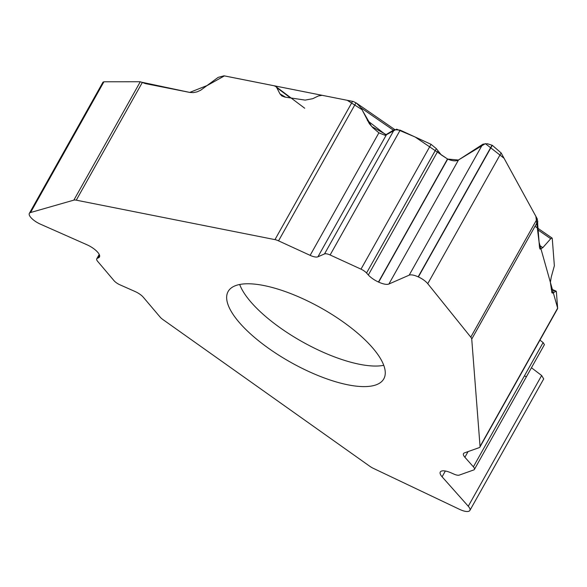 <?xml version="1.0" encoding="UTF-8"?>
<svg xmlns="http://www.w3.org/2000/svg" width="587" height="587" viewBox="0 0 587 587"><rect width="100%" height="100%" fill="white"/><g stroke="black" fill="none" stroke-linecap="round" stroke-linejoin="round"><path stroke-width="0.88" d="M543.613 379.063L469.871 510.463A11.681 4.072 29.3 0 0 468.272 506.251L442.099 476.805A13.31 4.637 -150.7 0 1 440.279 472.007A13.31 4.637 -150.7 0 1 441.439 471.112L441.534 471.075A13.31 4.637 -150.7 0 1 450.963 472.799L454.081 474.164A7.301 2.546 29.3 0 0 459.254 475.11L473.746 469.938A7.301 2.546 -150.7 0 0 474.384 469.446A7.301 2.546 -150.7 0 0 473.386 466.819L464.889 457.258A10.14 3.537 -150.7 0 1 463.503 453.597A10.14 3.537 -150.7 0 1 464.383 452.915L479.212 447.632A8.115 2.825 29.3 0 0 479.917 447.089A8.115 2.825 29.3 0 0 480.049 446.421L471.735 339.073A8.115 2.825 29.3 0 0 470.781 337.151L537.208 218.782L501.129 152.936L492.266 145.29L487.335 143.734L483.006 144.16L458.513 159.965C455.96 161.388 452.364 161.095 447.712 159.077L441.241 154.895L436.332 148.665L431.056 144.329L400.173 130.145L394.251 129.661L384.969 135.274L378.886 132.831L372.928 127.79L369.34 123.688L361.086 107.898L356.5 103.151L353.513 101.58A8.115 2.825 -150.7 0 0 352.567 101.353L322.16 95.314L318.499 95.916L312.702 98.704L305.167 100.106L284.864 97.09L281.753 95.908L279.94 93.839L285.531 97.193M469.871 510.463A11.681 4.072 29.3 0 1 468.852 511.248L468.749 511.284A11.681 4.072 29.3 0 1 459.562 509.355L373.229 468.294A8.115 2.825 29.3 0 1 369.861 466.32L162.856 319.511A8.115 2.825 29.3 0 1 160.126 317.09L143.36 297.301A10.14 3.537 -150.7 0 0 135.061 291.504L119.975 284.827A7.301 2.546 -150.7 0 1 114.003 280.652L97.618 261.303A7.301 2.546 29.3 0 1 96.752 258.823A7.301 2.546 29.3 0 1 97.237 258.39L98.565 257.774A13.31 4.637 -150.7 0 0 99.46 256.989A13.31 4.637 -150.7 0 0 97.882 252.461L97.772 252.337A13.31 4.637 -150.7 0 0 86.883 244.728L40.408 224.161A11.681 4.072 29.3 0 1 30.854 217.483L30.737 217.344A11.681 4.072 29.3 0 1 29.35 213.375A11.681 4.072 29.3 0 1 30.561 212.531L73.859 200.123A8.115 2.825 29.3 0 1 76.273 200.167L274.965 239.628A8.115 2.825 29.3 0 1 278.539 240.846L310.134 255.352A10.14 3.537 -150.7 0 0 317.927 256.805L324.516 253.929A7.301 2.546 -150.7 0 1 330.121 254.978L361.005 269.154A7.301 2.546 29.3 0 1 366.552 273.014L368.343 274.995A13.31 4.637 -150.7 0 0 378.461 282.024L378.666 282.12A13.31 4.637 -150.7 0 0 388.887 284.035L409.19 275.156A11.681 4.072 29.3 0 1 418.164 276.837L418.384 276.932A11.681 4.072 29.3 0 1 427.754 283.682L470.781 337.151M263.893 285.531A89.253 31.111 -150.7 0 0 228.123 291.512A89.253 31.111 -150.7 0 0 261.017 342.698A89.253 31.111 -150.7 0 0 348.025 384.845A89.253 31.111 -150.7 0 0 383.795 378.864A89.253 31.111 -150.7 0 0 350.901 327.678A89.253 31.111 -150.7 0 0 263.893 285.531M73.859 200.123L140.286 81.754L144.453 83.244A12.98 8.886 139.7 0 0 146.06 83.743L189.88 92.445L193.365 92.621L197.063 91.865L200.659 90.244L218.173 77.367L224.007 75.818L274.122 85.775L275.809 86.502L276.763 87.632L279.94 93.839M140.286 81.754L103.928 81.784L102.938 82.209M539.328 245.227L542.828 247.648L550.716 238.711L552.007 238.014L552.272 238.689L554.363 265.764L551.266 277.013L550.371 282.34L551.912 292.774L552.771 293.118L556.116 291.159L556.373 291.717L557.643 308.146A8.115 2.825 -150.7 0 1 557.606 308.601L557.65 308.285M542.828 247.648L540.084 249.137L539.519 247.692L537.685 224.021A12.98 2.759 -65.3 0 1 537.707 222.943L537.208 218.782M543.709 378.894L541.647 375.504L531.455 367.748L526.473 376.627M473.386 466.819L543.122 342.551L544.406 344.664M543.122 342.551L539.937 340.13M551.67 291.783L553.431 292.788M524.36 375.974L526.165 376.531M557.65 308.168L539.093 242.233L535.858 216.317L504.042 158.241L485.361 143.624L458.506 159.972L388.887 284.035M458.418 160.024L447.712 159.077L378.666 282.12M378.461 282.024L447.507 158.982L415.17 137.028L396.629 129.177L386.444 134.709L317.927 256.805M386.378 134.746L371.666 126.484L361.937 109.6L347.225 100.296L224.432 75.892L207.255 85.475L189.726 92.416L142.436 82.363M274.965 239.628L352.567 101.353M142.392 82.341L76.273 200.167M98.565 257.774L99.665 255.815M97.237 258.39L99.328 254.663M30.561 212.531L103.928 81.784M239.694 284.49A89.253 31.111 -150.7 0 0 359.56 364.285A89.253 31.111 -150.7 0 0 383.759 365.334M537.853 221.255L471.735 339.073M480.049 446.421L557.643 308.146M468.272 506.251L541.647 375.504M442.099 476.805L445.35 471.016M464.889 457.258L468.059 451.608M418.164 276.837L492.045 145.187M418.384 276.932L492.266 145.29M409.19 275.156L482.565 144.409M368.343 274.995L437.887 151.072M366.552 273.014L436.332 148.665M361.005 269.154L431.056 144.329M330.121 254.978L400.173 130.145M324.516 253.929L394.251 129.661M310.134 255.352L378.886 132.831M427.754 283.682L501.129 152.936M355.993 102.813L278.539 240.846M290.455 97.919L276.763 87.632M555.573 291.306L551.347 289.428M550.716 238.711L538.154 230.045M393.415 130.204L361.086 107.898M367.381 120.533L385.997 134.951M99.218 254.428L96.752 258.823M102.879 82.349L29.35 213.375M544.347 344.774L474.384 469.446M479.917 447.089L557.489 308.865M304.697 108.221L275.758 86.465M556.116 291.159L551.288 289.024M552.147 238.109L535.021 226.303M394.633 129.456L356.419 103.092"/></g></svg>
